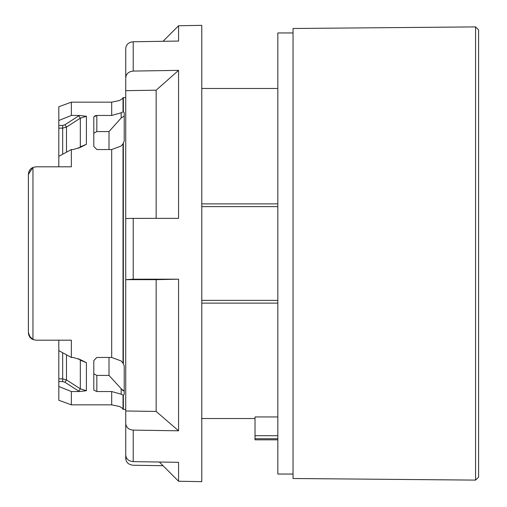 <?xml version="1.0" encoding="UTF-8"?>
<svg xmlns="http://www.w3.org/2000/svg" width="507" height="507" viewBox="0 0 507 507"><rect width="100%" height="100%" fill="white"/><g stroke="black" fill="none" stroke-linecap="round" stroke-linejoin="round"><path stroke-width="0.76" d="M293.046 474.045L277.836 474.045L277.836 32.955L293.046 32.955M123.347 143.139L123.024 143.747L123.024 363.253L121.173 360.971L111.686 357.454L111.686 149.546L96.837 149.546L93.795 146.39L93.795 116.914L96.837 115.463L111.686 115.463L121.173 112.795L123.347 111.705L124.215 112.693L124.215 141.054L123.347 143.139L123.347 363.861L124.215 365.946L124.215 394.307L123.347 395.295L123.347 409.403L125.736 409.403M109.005 357.454L109.005 375.427L96.837 375.427L96.837 391.537L111.686 391.537L121.173 394.205L123.347 395.295L124.215 394.307M201.786 300.378L277.836 300.378M96.774 115.463L94.758 115.85M124.215 116.071L121.173 117.985L109.005 131.573L96.837 131.573L96.837 115.463M109.005 131.573L109.005 149.546M93.795 133.214L96.837 131.573M28.392 253.5L28.392 174.408C28.595 171.074 30.116 168.749 32.955 167.437L32.955 339.563C30.116 338.251 28.595 335.926 28.392 332.592L28.392 174.408L32.885 167.468M28.392 174.357L28.88 171.727M28.893 171.696L30.382 169.281M58.812 156.346L58.812 120.508L71.348 115.463L79.346 115.463L86.405 116.28L86.405 144.299L80.651 147.239L73.242 149.546L71.348 149.546L58.812 156.346L58.812 166.803L71.348 166.803L35.661 166.809M293.046 28.493L293.046 478.507L475.566 480.104L475.566 26.896L293.046 28.493M475.566 480.104L478.608 477.087L478.608 29.913L475.566 26.896M201.786 203.877L277.836 203.877M277.836 439.823L255.021 439.823L255.021 416.944L277.836 416.944M277.836 303.123L201.786 303.123M29.032 335.647L32.955 339.563L35.997 340.197L71.348 340.197L71.348 357.454L73.242 357.454L80.651 359.761L86.405 362.701L86.405 390.72L80.321 388.831L78.8 391.201L64.953 382.253L66.474 379.914L62.672 378.868L62.672 352.771M62.672 154.229L62.672 128.132L66.474 127.086L66.474 152.163M78.509 148.31L80.321 146.84L80.651 147.239M79.346 115.463L78.8 115.799L80.321 118.169L66.474 127.086L64.953 124.747L62.672 125.438L62.672 128.132L58.812 128.132M64.953 382.253L62.672 381.562L58.812 381.562L58.812 340.197M78.522 358.703L80.321 360.16L80.321 388.831L66.474 379.914L66.474 354.837M71.348 149.546L71.348 166.803M86.405 144.299L80.321 146.84L80.321 118.169L86.405 116.28M86.405 390.72L79.346 391.537L71.348 391.537L58.812 386.492L58.812 400.251L71.348 404.839L111.686 404.839L119.652 406.525L111.686 404.839L111.686 391.537M71.348 391.537L71.348 404.839M79.346 391.537L78.8 391.201M58.812 386.492L58.812 381.562M86.405 362.701L80.321 360.16L80.651 359.761M71.348 357.454L58.812 350.654M111.686 115.463L111.686 102.16L119.652 100.475L111.686 102.16L71.348 102.16L58.812 106.749L58.812 120.508M58.812 106.749L71.348 102.16L71.348 115.463M96.837 391.537L93.795 390.086L93.795 360.61L96.837 357.454L111.686 357.454M28.893 335.304L28.392 332.592L30.388 337.725M35.997 166.803L32.955 167.437M35.997 340.197L35.661 340.191M119.652 406.525L122.694 408.471L119.652 406.525M96.837 375.427L93.795 373.786M119.652 100.475L122.694 98.529M123.176 390.878L109.005 375.427M121.173 394.205L121.173 389.015L124.215 390.929M123.024 143.747L121.173 146.029L111.686 149.546M123.024 363.253L123.347 363.861M122.694 98.054L123.347 97.598L123.347 111.705M201.786 206.622L277.836 206.622M125.736 218.84L125.736 253.5M133.208 41.758L133.208 71.069L178.565 70.365L178.565 218.359L133.208 218.371L133.208 279.199L178.565 279.186L178.565 430.798L133.208 430.113L133.208 461.63L178.565 462.314L178.565 481.244L201.786 481.65L201.786 25.35L178.565 25.756L178.565 41.061L133.208 41.758C128.645 42.22 126.154 44.464 125.736 48.482L125.736 90.671L156.156 90.202L156.156 218.365M163.026 465.705L133.208 465.242C128.645 464.78 126.154 462.536 125.736 458.518L125.736 429.207M178.565 279.186L156.156 279.655L156.156 411.437L178.565 430.798M156.156 279.655L125.736 279.668L125.736 455.071C126.154 458.987 128.645 461.18 133.208 461.63M133.208 279.199L125.736 279.668M133.208 218.371L125.736 218.536L125.736 279.363M178.565 70.365L156.156 90.202M133.208 71.069C128.645 71.531 126.154 73.775 125.736 77.793M133.208 430.113C128.645 429.663 126.154 427.471 125.736 423.548M156.156 411.437L125.736 410.981M125.736 218.536L125.736 90.671M255.021 435.709L277.836 435.709M277.836 438.732L255.021 438.732M78.8 115.799L64.953 124.747M58.812 378.868L62.672 378.868L62.672 381.562M62.672 125.438L58.812 125.438M123.024 395.181L123.024 409.174L122.694 408.946M121.173 117.985L121.173 112.795M123.024 97.826L123.024 111.819M277.836 88.472L201.786 88.472M255.021 418.529L201.786 418.529M123.024 409.174L123.347 409.403M125.736 97.598L123.347 97.598M163.026 41.295L178.565 25.756M159.35 462.029L178.565 481.244M125.736 458.303L126.737 458.322"/></g></svg>

